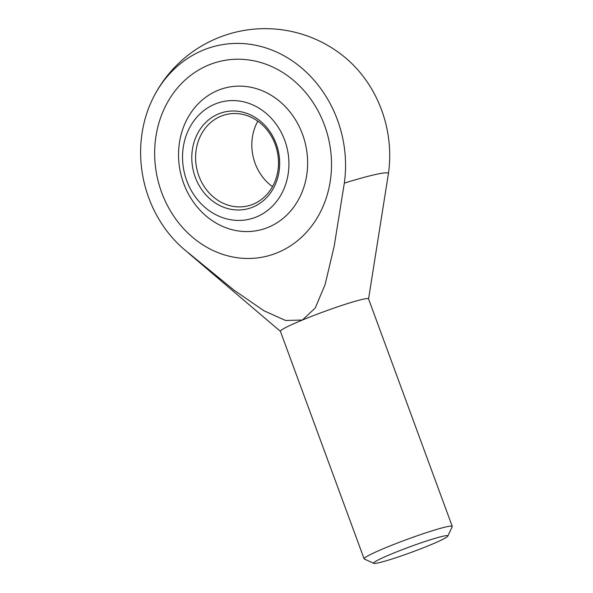 <?xml version="1.0" encoding="UTF-8"?>
<svg xmlns="http://www.w3.org/2000/svg" width="593" height="593" viewBox="0 0 593 593"><rect width="100%" height="100%" fill="white"/><g stroke="black" fill="none" stroke-linecap="round" stroke-linejoin="round"><path stroke-width="0.89" d="M373.783 563.35L364.302 558.999A46.966 3.38 -20.2 0 1 364.102 558.814A46.966 3.38 -20.2 0 1 396.183 543.514A46.966 3.38 -20.2 0 1 446.344 526.836A46.966 3.38 -20.2 0 1 452.251 526.376A46.966 3.38 -20.2 0 1 452.222 526.651L447.819 536.109A39.553 2.846 -20.2 0 1 419.533 549.266A39.553 2.846 -20.2 0 1 378.593 562.809A39.553 2.846 -20.2 0 1 373.783 563.35A39.553 2.846 -20.2 0 1 399.348 550.808A39.553 2.846 -20.2 0 1 442.875 536.257A39.553 2.846 -20.2 0 1 447.819 536.109M452.251 526.376L368.542 298.865A46.966 3.38 159.8 0 0 362.634 299.317A46.966 3.38 159.8 0 0 302.393 320.035L285.559 320.479L263.915 310.754L233.872 290.044L184.075 249.319A116.095 101.737 77.3 0 1 152.831 98.534A116.095 101.737 77.3 0 1 203.102 50.175A116.095 101.737 77.3 0 1 306.129 71.99A116.095 101.737 77.3 0 1 344.325 183.133L334.178 246.228L325.12 284.529L315.268 307.975L302.393 320.035A46.966 3.38 159.8 0 0 280.393 331.294L364.102 558.814M368.564 298.931L388.474 173.223A109.208 7.865 159.8 0 0 375.028 174.609A109.208 7.865 159.8 0 0 344.325 183.133M161.667 192.48A100.187 87.794 77.3 0 1 221.145 61.094A100.187 87.794 77.3 0 1 324.504 125.219A100.187 87.794 77.3 0 1 265.027 256.606A100.187 87.794 77.3 0 1 161.667 192.48A100.187 87.794 -102.7 0 0 265.027 256.606A100.187 87.794 -102.7 0 0 324.504 125.219A100.187 87.794 -102.7 0 0 221.145 61.094A100.187 87.794 -102.7 0 0 161.667 192.48M388.474 173.223A116.095 101.737 -102.7 0 0 343.065 55.838A125.234 125.234 0 0 0 152.831 98.534M183.66 183.393A73.132 64.081 77.3 0 1 217.898 90.395A73.132 64.081 77.3 0 1 302.519 134.3A73.132 64.081 77.3 0 1 268.273 227.304A73.132 64.081 77.3 0 1 183.66 183.393M186.751 180.732A60.271 52.814 77.3 0 1 214.97 104.086A60.271 52.814 77.3 0 1 284.707 140.267A60.271 52.814 77.3 0 1 256.487 216.919A60.271 52.814 77.3 0 1 186.751 180.732M220.878 116.243A46.966 41.154 -102.7 0 0 198.885 175.965A46.966 41.154 -102.7 0 0 247.34 206.023A46.966 41.154 -102.7 0 0 253.226 204.162A46.966 41.154 -102.7 0 0 275.219 144.44A46.966 41.154 -102.7 0 0 226.771 114.382A46.966 41.154 -102.7 0 0 220.878 116.243M272.506 186.617A46.966 41.154 77.3 0 1 255.109 163.349A46.966 41.154 77.3 0 1 257.814 121.172M218.587 113.9A49.782 43.623 77.3 0 1 276.182 143.788A49.782 43.623 77.3 0 1 252.87 207.098A49.782 43.623 77.3 0 1 195.275 177.211A49.782 43.623 77.3 0 1 218.587 113.9M280.415 331.361L188.396 253.018"/></g></svg>

